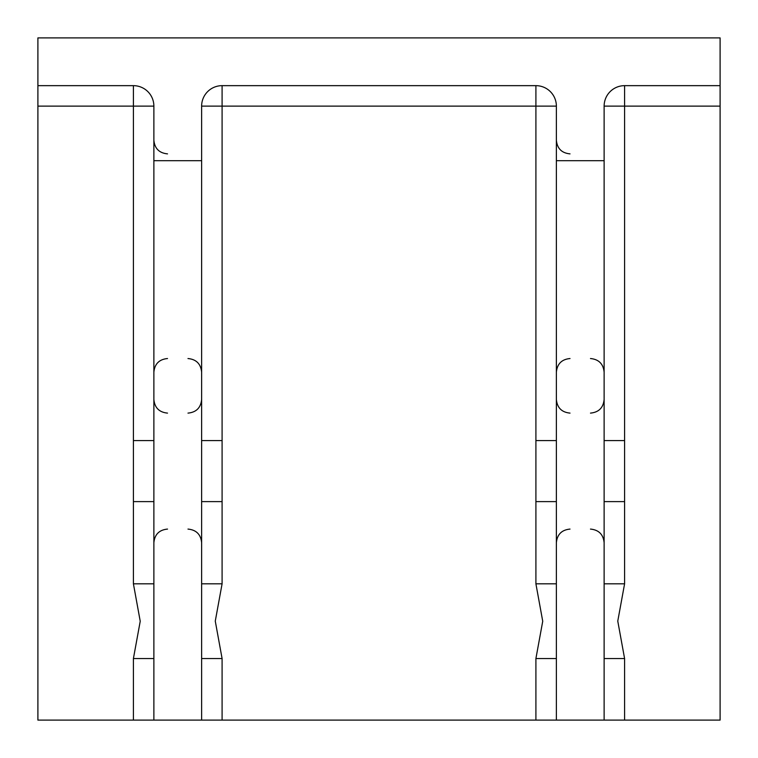 <?xml version="1.0" encoding="UTF-8"?>
<svg xmlns="http://www.w3.org/2000/svg" width="758" height="758" viewBox="0 0 758 758"><rect width="100%" height="100%" fill="white"/><g stroke="black" fill="none" stroke-linecap="round" stroke-linejoin="round"><path stroke-width="1.14" d="M201.628 440.587L222.094 440.587L222.094 106.12L535.906 106.12L535.906 85.654A20.466 20.466 0 0 1 556.372 106.12L535.906 106.12L535.906 440.587L556.372 440.587M720.1 85.654L720.1 720.1L37.9 720.1L37.9 37.9L720.1 37.9L720.1 85.654L624.592 85.654A20.466 20.466 0 0 0 604.126 106.12L624.592 106.12L624.592 583.812L617.77 621.115L624.592 658.55L624.592 720.1M133.408 720.1L133.408 658.55L140.23 621.247L133.408 583.812L153.874 583.812M604.126 440.587L624.592 440.587M604.126 501.606L624.592 501.606M604.126 583.812L624.592 583.812M604.126 658.55L624.592 658.55M133.408 658.55L153.874 658.55M133.408 583.812L133.408 501.606L153.874 501.606M201.628 583.812L222.094 583.812L215.272 621.115L222.094 658.55L201.628 658.55M222.094 583.812L222.094 501.606L201.628 501.606M222.094 85.654L222.094 106.12L201.628 106.12A20.466 20.466 0 0 1 222.094 85.654L535.906 85.654M133.408 501.606L133.408 85.654A20.466 20.466 0 0 1 153.874 106.12L153.874 160.696L201.628 160.696L201.628 720.1M556.372 501.606L535.906 501.606L535.906 440.587M556.372 583.812L535.906 583.812L542.728 621.247L535.906 658.55L535.906 720.1M133.408 85.654L37.9 85.654M201.628 106.12L201.628 160.696M604.126 720.1L604.126 160.696L556.372 160.696L556.372 106.12M604.126 160.696L604.126 106.12M556.372 720.1L556.372 160.696M556.372 658.55L535.906 658.55M133.408 440.587L153.874 440.587M153.874 160.696L153.874 720.1M153.874 106.12L37.9 106.12M222.094 720.1L222.094 658.55M222.094 440.587L222.094 501.606M535.906 501.606L535.906 583.812M720.1 106.12L624.592 106.12L624.592 85.654M167.518 529.084C159.227 529.889 154.679 534.437 153.874 542.728M167.518 413.11C159.227 412.305 154.679 407.757 153.874 399.466M590.482 529.084C598.773 529.889 603.321 534.437 604.126 542.728M590.482 413.11C598.773 412.305 603.321 407.757 604.126 399.466M187.984 529.084C196.275 529.889 200.823 534.437 201.628 542.728M187.984 413.11C196.275 412.305 200.823 407.757 201.628 399.466M570.016 529.084C561.725 529.889 557.177 534.437 556.372 542.728M570.016 413.11C561.725 412.305 557.177 407.757 556.372 399.466M187.984 358.534C196.275 359.339 200.823 363.887 201.628 372.178M167.518 358.534C159.227 359.339 154.679 363.887 153.874 372.178M167.518 153.874C159.227 153.069 154.679 148.521 153.874 140.23M570.016 358.534C561.725 359.339 557.177 363.887 556.372 372.178M570.016 153.874C561.725 153.069 557.177 148.521 556.372 140.23M590.482 358.534C598.773 359.339 603.321 363.887 604.126 372.178"/></g></svg>
